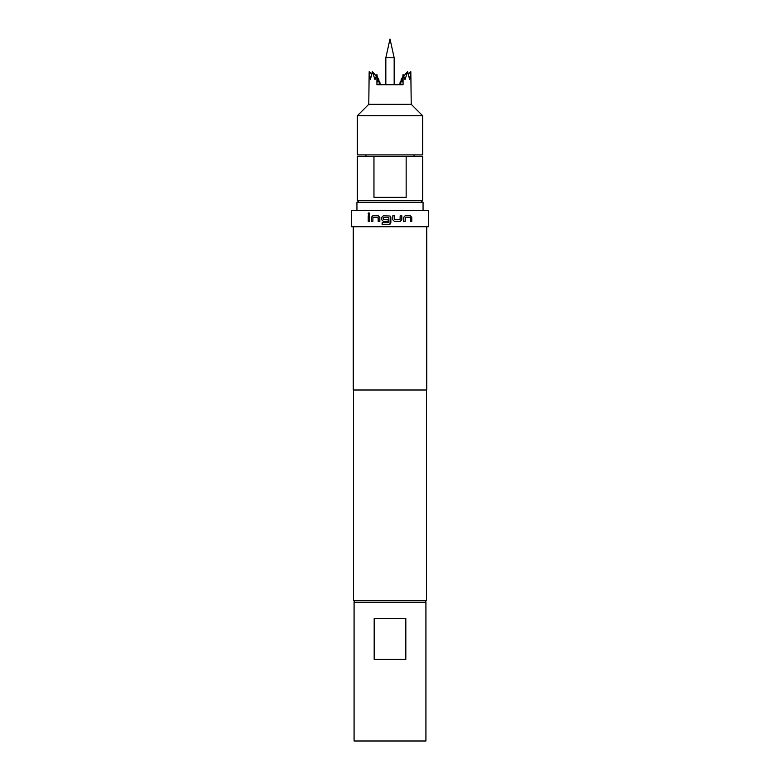 <?xml version="1.0" encoding="UTF-8"?>
<svg xmlns="http://www.w3.org/2000/svg" width="780" height="780" viewBox="0 0 780 780"><rect width="100%" height="100%" fill="white"/><g stroke="black" fill="none" stroke-linecap="round" stroke-linejoin="round"><path stroke-width="1.17" d="M368.053 213.808L368.94 212.745L369.837 213.808L368.94 214.87L368.053 213.808M368.979 214.87L368.15 213.808L368.979 212.745M388.177 221.393L383.321 221.393L381.752 219.794L381.752 217.396L383.321 215.797L390 216.011L390.858 217.396L390.858 222.817L389.259 224.416L382.112 224.416L382.112 222.709L388.957 222.593L388.849 217.503L383.36 217.503M390 224.201L389.259 224.416L390.858 222.817L390.858 217.396L390 216.011L383.292 215.797L381.722 217.396L381.722 219.794L383.292 221.393L388.167 221.393L388.167 219.677L383.331 219.677L383.331 217.503L388.84 217.503L388.84 222.709M383.36 219.677L388.177 219.677M382.453 224.416L382.142 222.709L384.413 222.709M384.784 222.709L385.739 222.709M390 57.778L394.163 57.778L390 39L385.837 57.778L390 57.778M356.938 210.415L356.938 202.254L423.062 202.254L423.062 210.415M374.176 659.373L374.176 618.559L405.824 618.559L405.824 659.373L374.176 659.373M425.919 602.228L354.081 602.228L354.081 741L425.919 741L425.919 602.228M355.144 602.228L353.515 600.6L426.485 600.6L426.485 390M400.276 221.393L394.397 221.393L392.798 219.794L392.798 215.797L394.505 215.797L394.622 219.677L400.052 219.677L400.169 215.797L401.807 215.797L401.807 219.794L400.276 221.393M403.64 221.393L403.64 217.396L405.132 215.797L410.436 215.797L411.772 217.396L411.772 221.393L410.339 221.393L410.241 217.503L405.337 217.503L405.229 221.393L403.64 221.393M390 226.746L428.366 226.746L428.366 210.415L351.634 210.415L351.634 226.746L390 226.746M353.272 226.746L353.272 390L426.728 390L426.728 226.746M422.653 200.626L422.653 156.546L406.156 156.546L406.156 197.359L373.961 197.359L373.961 156.546L357.347 156.546L357.347 200.626L422.653 200.626L421.015 202.254M357.347 115.733L357.347 154.908L422.653 154.908L422.653 115.733L357.347 115.733L368.774 104.305L411.226 104.305L422.653 115.733M368.774 104.305L369.174 71.653L370.393 79.589L372.323 71.653L374.995 79.589L376.935 74.49L376.935 84.708L403.065 84.708L403.065 74.49L405.005 79.589L407.677 71.653L409.607 79.589L410.826 71.653L411.226 104.305M410.806 71.653L408.33 73.963M407.608 71.653L403.699 76.079M371.67 73.963L369.194 71.653M376.301 76.079L372.392 71.653M400.54 84.708L400.14 81.949L399.877 84.708M400.14 81.949L401.017 81.101M403.065 74.49L402.148 81.919L401.232 78.926L400.657 84.708M401.232 78.926L402.733 77.201M379.343 84.708L378.768 78.926L377.851 81.919L376.935 74.49M380.123 84.708L379.86 81.949L379.46 84.708M379.86 81.949L378.982 81.101M378.768 78.926L377.267 77.201M373.961 156.546L406.156 156.546M371.329 221.393L371.329 217.396L372.743 215.797L378.3 215.797L379.831 217.396L379.831 221.393L378.193 221.393L378.076 217.503L372.947 217.503L372.85 221.393L371.329 221.393L371.329 217.396M368.228 221.393L368.228 215.797L369.661 215.797L369.661 221.393L368.228 221.393L368.228 215.797M371.416 217.396L372.82 215.797L378.349 215.797M378.241 221.393L378.115 217.503M401.758 215.797L401.807 219.794M401.758 219.794L400.238 221.393M394.485 215.797L394.622 219.677M405.171 217.62L405.171 221.393M405.064 215.797L410.348 215.797L411.684 217.396L411.772 221.393M394.163 84.708L394.163 57.778M424.856 602.228L426.485 600.6M414.082 156.546L414.082 154.908M365.918 156.546L365.918 154.908M358.985 202.254L357.347 200.626M353.515 600.6L353.515 390M385.837 84.708L385.837 57.778"/></g></svg>
